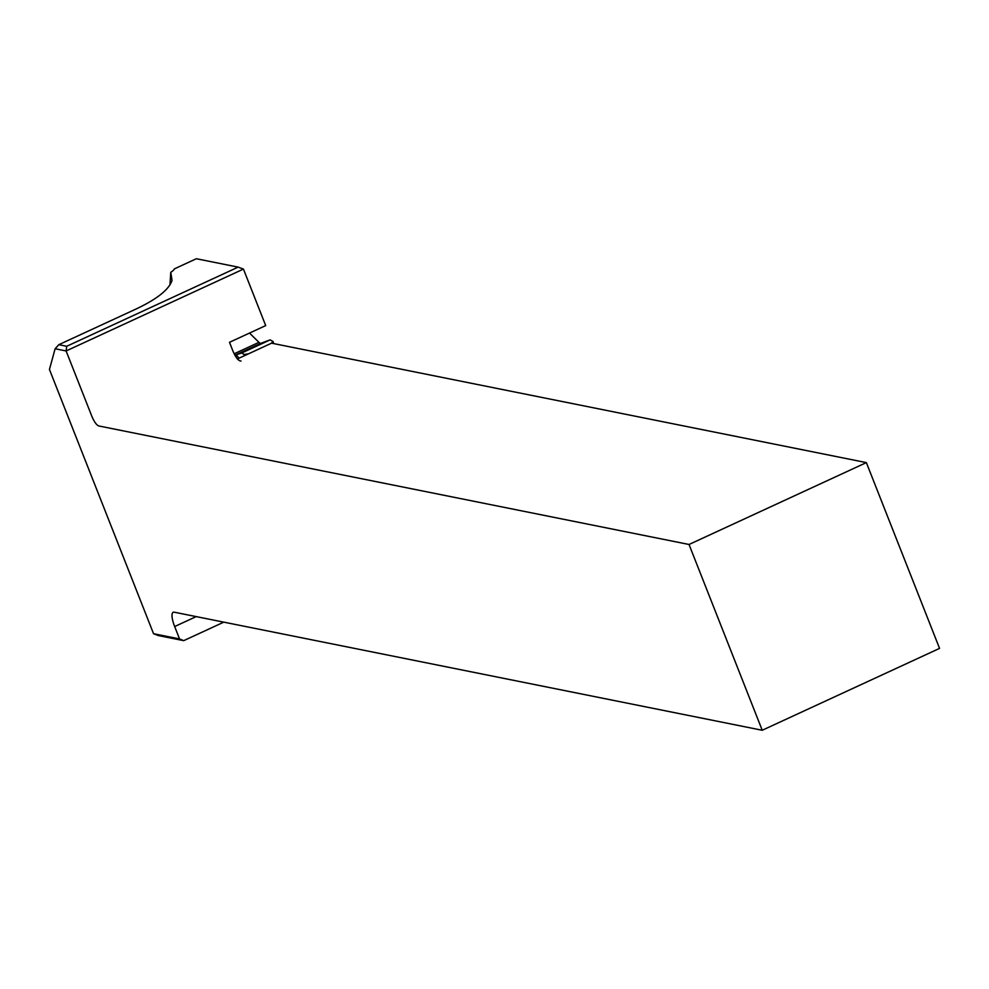 <?xml version="1.0" encoding="UTF-8"?>
<svg xmlns="http://www.w3.org/2000/svg" width="989" height="989" viewBox="0 0 989 989"><rect width="100%" height="100%" fill="white"/><g stroke="black" fill="none" stroke-linecap="round" stroke-linejoin="round"><path stroke-width="1.48" d="M689.036 544.482L99.914 426.185C96.897 426.098 93.77 421.66 90.506 412.895L66.115 350.959L55.112 348.758L49.45 369.466L153.542 633.702L179.541 638.919L174.67 626.544A16.961 4.76 65.2 0 1 173.211 612.278A16.961 4.76 65.2 0 1 174.225 612.191L762.222 730.265L939.55 648.388L866.364 462.605L689.036 544.482L762.222 730.265M237.36 358.97L271.579 343.171L866.364 462.605M238.139 267.129L196.354 258.735L174.373 268.884A16.961 3.264 158.5 0 1 170.763 272.284L172.037 280.369C169.045 289.567 157.016 299.135 135.938 309.075L58.808 344.691L66.72 346.274L238.139 267.129L243.442 269.082L265.707 325.591L229.497 342.305L231.636 347.732C234.912 356.534 238.052 360.973 241.032 361.022M223.798 622.143L183.719 640.649L158.178 635.531L153.542 633.702M243.442 269.082L66.115 350.959L66.72 346.274M179.541 638.919L183.719 640.649M169.96 284.881L170.763 272.284M55.112 348.758L58.808 344.691M249.512 333.07L258.957 342.342A8.481 2.374 -114.8 0 0 260.886 343.294L270.133 339.882L273.112 341.526L271.196 343.344L248.326 353.901L243.962 354.482L241.761 352.986L235.765 354.89A8.481 2.374 65.2 0 1 234.554 354.557M270.133 339.882L241.761 352.986M236.161 354.754L239.041 358.191M174.67 626.544L196.181 616.604M260.886 343.294L235.765 354.89M258.957 342.342L234.183 353.79M244.506 355.669L243.962 354.482M273.644 343.579L273.125 341.551"/></g></svg>
